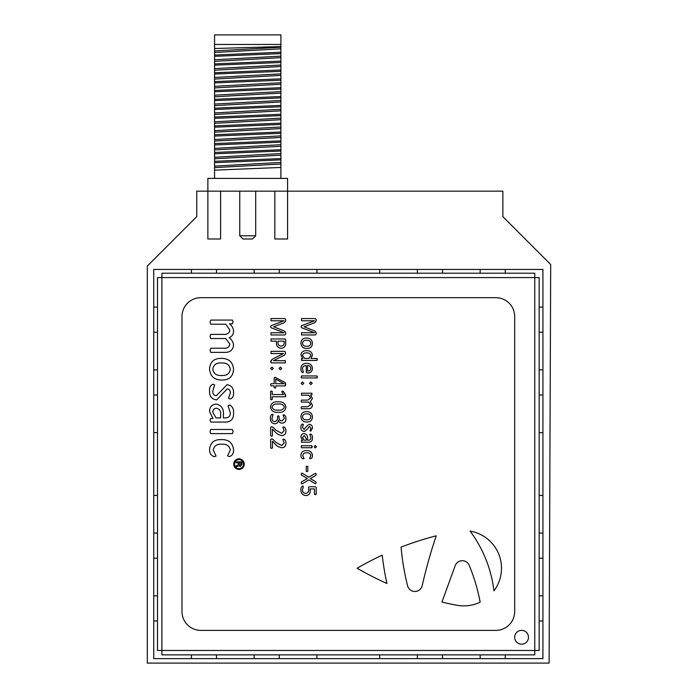 <?xml version="1.0" encoding="UTF-8"?>
<svg xmlns="http://www.w3.org/2000/svg" width="698" height="698" viewBox="0 0 698 698"><rect width="100%" height="100%" fill="white"/><g stroke="black" fill="none" stroke-linecap="round" stroke-linejoin="round"><path stroke-width="1.05" d="M549.099 663.1L550.696 264.498L502.865 216.659L502.865 191.156L196.731 191.156L196.731 216.659L147.304 266.086L147.304 663.1L549.099 663.1M272.203 399.465L270.649 399.448L270.649 391.438L271.417 391.02L272.203 391.43L272.203 394.562L283.501 394.562L281.73 391.709L282.358 391.02L283.266 391.351L285.569 394.745L285.395 396.778L272.203 396.778L272.203 399.465L271.417 399.875L270.649 399.448L270.649 391.438L271.417 391.02L272.203 391.43L272.203 394.562L283.501 394.562L281.73 391.709L282.358 391.02L283.266 391.351L285.718 395.731L285.395 396.778L272.203 396.778L272.203 399.465M306.248 440.202L306.248 438.58L304.249 435.543L302.478 437.48L304.031 440.202L306.248 440.202L306.248 438.58L304.249 435.543L302.478 437.48L304.031 440.202L306.248 440.202M306.666 419.821C309.074 420.022 310.479 419.036 310.898 416.854C310.488 414.682 309.092 413.678 306.71 413.835C304.302 413.635 302.897 414.621 302.478 416.811C302.888 418.983 304.284 419.987 306.666 419.821C309.074 420.022 310.479 419.036 310.898 416.854C310.488 414.682 309.092 413.678 306.71 413.835C304.302 413.635 302.897 414.621 302.478 416.811C302.888 418.983 304.284 419.987 306.666 419.821M304.031 458.507L303.159 458.813C301.615 458.281 300.873 457.094 300.925 455.244C301.318 452.042 303.194 450.498 306.562 450.611C310.06 450.515 312.023 452.13 312.451 455.462C312.538 457.207 311.849 458.307 310.401 458.76L309.572 458.42L310.898 455.558C310.418 453.534 309.031 452.618 306.754 452.828C304.485 452.636 303.133 453.56 302.705 455.611L304.031 458.507L303.159 458.813C301.615 458.281 300.873 457.094 300.925 455.244C301.318 452.042 303.194 450.498 306.562 450.611C310.06 450.515 312.023 452.13 312.451 455.462C312.538 457.207 311.849 458.307 310.401 458.76L309.572 458.42L310.898 455.558C310.418 453.534 309.031 452.618 306.754 452.828C304.485 452.636 303.133 453.56 302.705 455.611L304.031 458.507M285.342 362.881L271.513 362.881L270.649 361.232L272.185 359.269L283.501 353.546L271.025 353.572L271.025 351.356L284.854 351.356L285.718 353.319L284.496 355.142L273.433 360.692L285.342 360.665L285.342 362.881L271.513 362.881L270.649 361.939L272.185 359.269L283.501 353.572L271.025 353.572L271.025 351.356L284.854 351.356L285.718 353.319L284.496 355.142L273.433 360.7L285.342 360.665L285.342 362.881M153.734 533.089L157.504 533.089L153.734 533.089L153.734 432.647L157.504 432.647L153.734 432.647L153.734 369.879L157.504 369.879L153.734 369.879L153.734 307.103L157.504 307.103L153.734 307.103L153.734 269.445L216.511 269.445L216.511 273.206L216.511 269.445L279.279 269.445L279.279 273.206L279.279 269.445L379.721 269.445L379.721 273.206L379.721 269.445L442.488 269.445L442.488 273.206L442.488 269.445L505.265 269.445L505.265 273.206L505.265 269.445L542.922 269.445L542.922 332.213L539.161 332.213L542.922 332.213L542.922 394.989L539.161 394.989L542.922 394.989L542.922 495.423L539.161 495.423L542.922 495.423L542.922 558.191L539.161 558.191L542.922 558.191L542.922 620.967L539.161 620.967L542.922 620.967L542.922 658.633L480.154 658.633L480.154 654.864L480.154 658.633L417.378 658.633L417.378 654.864L417.378 658.633L316.944 658.633L316.944 654.864L316.944 658.633L254.177 658.633L254.177 654.864L254.177 658.633L191.4 658.633L191.4 654.864L191.4 658.633L153.734 658.633L153.734 595.856L157.504 595.856L153.734 595.856L153.734 533.089M157.504 495.423L153.734 495.423L157.504 495.423M309.441 426.242C308.088 428.45 306.378 430.221 304.302 431.556C301.998 431.224 300.873 429.828 300.925 427.385C300.751 425.693 301.3 424.567 302.583 424.026L303.368 424.358L302.478 427.377L304.145 429.567C305.471 427.307 307.207 425.536 309.345 424.244C311.465 424.628 312.503 425.946 312.451 428.206L310.785 431.12L310.017 430.806L310.898 428.232L309.441 426.242C308.088 428.45 306.378 430.221 304.302 431.556C301.998 431.224 300.873 429.828 300.925 427.385C300.751 425.693 301.3 424.567 302.583 424.026L303.368 424.358L302.478 427.377L304.145 429.567C305.471 427.307 307.207 425.536 309.345 424.244C311.465 424.628 312.503 425.946 312.451 428.206L310.785 431.12L310.017 430.806L310.898 428.232L309.441 426.242M442.488 654.864L442.488 658.633L442.488 654.864M157.504 394.989L153.734 394.989L157.504 394.989M283.981 383.708L275.745 379.11L275.745 383.708L283.981 383.708L275.745 379.11L275.745 383.708L283.981 383.708M221.519 375.454C226.527 375.882 229.468 373.823 230.34 369.286C229.476 364.766 226.571 362.672 221.615 362.995C216.598 362.576 213.658 364.635 212.794 369.19C213.658 373.718 216.563 375.803 221.519 375.454C226.527 375.882 229.468 373.823 230.34 369.286C229.476 364.766 226.571 362.672 221.615 362.995C216.598 362.576 213.658 364.635 212.794 369.19C213.658 373.718 216.563 375.803 221.519 375.454M308.813 358.449L310.898 355.518C310.34 353.598 308.97 352.734 306.771 352.909C304.511 352.665 303.08 353.502 302.478 355.439L304.625 358.449L308.813 358.449L310.898 355.518C310.34 353.598 308.97 352.734 306.771 352.909C304.511 352.665 303.08 353.502 302.478 355.439L304.625 358.449L308.813 358.449M240.915 462.765L239.239 462.765L239.379 465.234L240.086 465.592L240.915 464.353L240.915 462.765L239.239 462.765L239.379 465.234L240.086 465.592L240.915 464.353L240.915 462.765M470.112 531.099A125.544 125.544 0 0 1 493.966 590.84A37.666 37.666 0 0 0 470.112 531.099A125.544 125.544 0 0 1 493.966 590.84A37.666 37.666 0 0 0 470.112 531.099M539.161 432.647L542.922 432.647L539.161 432.647M232.364 433.615L210.77 433.615L210.028 431.521L210.77 429.462L232.364 429.462L233.106 431.521L232.364 433.615L210.77 433.615L210.028 431.521L210.77 429.462L232.364 429.462L233.106 431.521L232.364 433.615M281.163 346.042C283.161 345.955 284.156 344.917 284.165 342.919L284.165 341.165L277.961 341.165L277.961 342.875C278.048 344.899 279.121 345.955 281.163 346.042C283.161 345.955 284.156 344.917 284.165 342.919L284.165 341.165L277.961 341.165L277.961 342.875C278.048 344.899 279.121 345.955 281.163 346.042M316.944 273.206L316.944 269.445L316.944 273.206M181.986 611.553A18.829 18.829 0 0 0 200.815 630.381L495.85 630.381A18.829 18.829 0 0 0 514.679 611.553L514.679 316.526A18.829 18.829 0 0 0 495.85 297.688L200.815 297.688A18.829 18.829 0 0 0 181.986 316.526L181.986 611.553M230.34 393C230.48 390.653 229.468 389.266 227.304 388.838L216.581 399.919C211.782 399.212 209.444 396.316 209.566 391.22C209.191 387.695 210.334 385.366 213.012 384.223L214.644 384.912L212.794 391.212C212.672 393.846 213.824 395.365 216.267 395.766L227.094 384.685C231.509 385.471 233.673 388.219 233.568 392.939C233.795 396.098 232.643 398.122 230.104 398.994L228.49 398.357L230.34 393C230.48 390.653 229.468 389.266 227.304 388.838L216.581 399.919C211.782 399.212 209.444 396.316 209.566 391.22C209.191 387.695 210.334 385.366 213.012 384.223L214.644 384.912L212.794 391.212C212.672 393.846 213.824 395.365 216.267 395.766L227.094 384.685C231.509 385.471 233.673 388.219 233.568 392.939C233.795 396.098 232.643 398.122 230.104 398.994L228.49 398.357L230.34 393M233.568 413.347C233.673 419.009 230.951 421.924 225.384 422.072L210.752 422.072L210.028 420.275L210.752 418.477L212.951 418.477L209.566 411.602C209.575 407.047 211.782 404.543 216.188 404.072C221.536 405.311 223.945 408.932 223.412 414.935L223.412 417.919L225.131 417.919C228.543 417.962 230.279 416.296 230.34 412.911L228.028 405.8L229.668 404.997C232.591 406.576 233.891 409.36 233.568 413.347C233.673 419.009 230.951 421.924 225.384 422.072L210.752 422.072L210.028 420.275L210.752 418.477L212.951 418.477L209.566 411.602C209.575 407.047 211.782 404.543 216.188 404.072C221.536 405.311 223.945 408.932 223.412 414.935L223.412 417.919L225.131 417.919C228.543 417.962 230.279 416.296 230.34 412.911L228.028 405.8L229.668 404.997C232.591 406.576 233.891 409.36 233.568 413.347M317.328 359.435L316.953 360.438L301.51 360.438L301.501 358.676L302.827 358.676L300.925 354.985C301.414 351.958 303.29 350.527 306.553 350.693C309.973 350.536 311.936 352.054 312.451 355.238L310.863 358.449L316.953 358.449L316.953 360.438L301.51 360.438L301.501 358.676L302.827 358.676L300.925 354.985C301.414 351.958 303.29 350.527 306.553 350.693C309.973 350.536 311.936 352.054 312.451 355.238L310.863 358.449L316.953 358.449L317.328 359.435M317.328 376.937L316.953 377.941L301.51 377.941L301.152 376.937L301.51 375.952L316.953 375.952L316.953 377.941L301.51 377.941L301.51 375.952L316.953 375.952L317.328 376.937M310.88 381.928L312.224 383.263L310.88 384.589L309.572 383.263L310.88 381.928L312.224 383.263L310.88 384.589L309.572 383.263L310.88 381.928M302.47 381.928L303.813 383.263L302.47 384.589L301.152 383.263L302.47 381.928L303.813 383.263L302.47 384.589L301.152 383.263L302.47 381.928M312.451 405.215C312.146 407.667 310.697 408.845 308.097 408.74L301.51 408.74L301.152 407.754L301.501 406.742L307.766 406.742L310.68 404.77L308.699 402.092L301.501 402.092L301.152 401.088L301.501 400.102L307.766 400.102L310.68 398.026L308.699 395.225L301.501 395.225L301.51 393.227L311.875 393.227L311.875 395.033L310.497 395.033L312.451 398.453L310.34 401.708L312.451 405.215C312.146 407.667 310.697 408.845 308.097 408.74L301.51 408.74L301.152 407.754L301.501 406.742L307.766 406.742L310.68 404.77L308.699 402.092L301.501 402.092L301.152 401.088L301.501 400.102L307.766 400.102L310.68 398.026L308.699 395.225L301.501 395.225L301.51 393.227L311.875 393.227L311.875 395.033L310.497 395.033L312.451 398.453L310.34 401.708L312.451 405.215M306.588 411.619C310.2 411.646 312.154 413.417 312.451 416.933C312.198 420.353 310.313 422.046 306.797 422.028C303.194 421.993 301.239 420.222 300.925 416.715C301.178 413.286 303.063 411.593 306.588 411.619C310.2 411.646 312.154 413.417 312.451 416.933C312.198 420.353 310.313 422.046 306.797 422.028C303.194 421.993 301.239 420.222 300.925 416.715C301.178 413.286 303.063 411.593 306.588 411.619M312.224 446.729L311.875 447.732L301.51 447.732L301.152 446.729L301.51 445.734L311.875 445.734L311.875 447.732L301.51 447.732L301.152 446.729L301.51 445.734L311.875 445.734L312.224 446.729M315.322 445.516L316.438 446.746L315.339 447.95L314.222 446.729L315.322 445.516L316.438 446.746L315.339 447.95L314.222 446.729L315.322 445.516M307.801 466.325L307.801 471.246L307.033 471.656L306.248 471.246L306.248 466.325L307.801 466.325L307.801 471.246L307.033 471.656L306.248 471.246L306.248 466.325L307.801 466.325M315.426 483.793L308.848 479.866L301.937 483.958L301.152 483.086L301.51 481.864L307.452 478.505L301.51 475.102L301.152 473.89L301.937 473.096L308.795 477.223L315.426 473.279L316.22 474.125L315.862 475.364L310.278 478.61L315.862 481.829L316.22 482.972L315.426 483.793L308.848 479.866L301.937 483.958L301.152 483.086L301.51 481.864L307.452 478.505L301.51 475.102L301.152 473.89L301.937 473.096L308.795 477.223L315.426 473.279L316.22 474.125L315.862 475.364L310.278 478.61L315.862 481.829L316.22 482.972L315.426 483.793M310.148 488.94L310.235 490.668C310.261 493.652 308.83 495.292 305.942 495.589C302.635 495.257 300.96 493.373 300.925 489.952C300.716 488.068 301.274 486.768 302.609 486.061L303.368 486.393L302.478 489.848C302.496 492.046 303.578 493.224 305.733 493.373C307.87 493.093 308.856 491.811 308.682 489.516L308.542 487.326L309.284 486.724L315.452 486.724L316.22 487.44L316.22 494.254L314.44 494.28L314.44 488.94L310.148 488.94L310.235 490.668C310.261 493.652 308.83 495.292 305.942 495.589C302.635 495.257 300.96 493.373 300.925 489.952C300.716 488.068 301.274 486.768 302.609 486.061L303.368 486.393L302.478 489.848C302.496 492.046 303.578 493.224 305.733 493.373C307.87 493.093 308.856 491.811 308.682 489.516L308.542 487.326L309.284 486.724L315.452 486.724L316.22 487.44L316.22 494.254L315.339 494.699L314.44 494.28L314.44 488.94L310.148 488.94M285.718 334.045L284.81 334.961L271.025 334.961L271.025 332.745L284.086 332.745L270.964 327.676L270.649 326.699L270.964 325.713L284.086 320.783L271.025 320.783L271.025 318.567L284.81 318.567L285.718 319.457L285.718 320.757L284.496 322.616L273.642 326.769L284.461 331.044L285.718 332.684L285.718 334.045L284.81 334.961L271.025 334.961L271.025 332.745L284.086 332.745L270.964 327.676L270.649 326.699L270.964 325.713L284.086 320.783L271.025 320.783L271.025 318.567L284.81 318.567L285.718 319.457L285.718 320.757L284.496 322.616L273.642 326.769L284.461 331.044L285.718 332.684L285.718 334.045M285.718 339.752L285.718 342.988C285.805 346.138 284.339 347.892 281.32 348.258C278.066 347.97 276.434 346.164 276.408 342.84L276.408 341.165L271.025 341.165L271.025 338.949L284.854 338.949L285.718 339.752L285.718 342.988C285.805 346.138 284.339 347.892 281.32 348.258C278.066 347.97 276.434 346.164 276.408 342.84L276.408 341.165L271.025 341.165L271.025 338.949L284.854 338.949L285.718 339.752M278.153 401.874C282.559 401.463 285.159 403.243 285.936 407.222C285.15 411.113 282.585 412.797 278.214 412.282C273.799 412.701 271.199 410.913 270.431 406.925C271.217 403.043 273.791 401.359 278.153 401.874C282.559 401.463 285.159 403.243 285.936 407.222C285.15 411.113 282.585 412.797 278.214 412.282C273.799 412.701 271.199 410.913 270.431 406.925C271.217 403.043 273.791 401.359 278.153 401.874M382.225 555.154A270.632 270.632 0 0 0 386.945 583.476A313.864 313.864 0 0 1 357.123 568.242A313.864 313.864 0 0 1 382.225 555.154A313.864 313.864 0 0 0 357.123 568.242A313.864 313.864 0 0 0 386.945 583.476A270.632 270.632 0 0 1 382.225 555.154M422.22 585.596A502.176 502.176 0 0 1 436.215 535.82A313.864 313.864 0 0 0 401.062 547.127A251.088 251.088 0 0 0 407.562 585.762A7.53 7.53 0 0 0 422.22 585.596A7.53 7.53 0 0 1 407.562 585.762A251.088 251.088 0 0 1 401.062 547.127A313.864 313.864 0 0 1 436.215 535.82A502.176 502.176 0 0 0 422.22 585.596M469.231 565.371A7.53 7.53 0 0 0 455.183 565.659L441.93 602.077A313.864 313.864 0 0 0 456.911 605.262A37.666 37.666 0 0 0 480.154 602.182A188.32 188.32 0 0 0 469.231 565.371A188.32 188.32 0 0 1 480.154 602.182A37.666 37.666 0 0 1 456.911 605.262A313.864 313.864 0 0 1 441.93 602.077L455.183 565.659A7.53 7.53 0 0 1 469.231 565.371M272.421 441.311L272.421 447.933L271.548 448.395L270.649 447.95L270.649 439.539L271.557 438.868L272.866 439.347L275.911 442.331L281.704 445.516L284.165 442.951L282.838 439.443L283.754 439.094C285.308 439.871 286.032 441.267 285.936 443.291C285.918 445.961 284.618 447.444 282.027 447.732C279.156 447.401 276.774 446.066 274.881 443.736L272.421 441.311L272.421 447.933L271.548 448.395L270.649 447.95L270.649 439.539L271.557 438.868L272.866 439.347L275.911 442.331L281.704 445.516L284.165 442.951L282.838 439.443L283.754 439.094C285.308 439.871 286.032 441.267 285.936 443.291C285.918 445.961 284.618 447.444 282.027 447.732C279.156 447.401 276.774 446.066 274.881 443.736L272.421 441.311M272.421 429.122L272.421 435.753L271.548 436.215L270.649 435.761L270.649 427.359L271.557 426.687L272.866 427.159L275.911 430.151L281.704 433.327L284.165 430.771L282.838 427.255L283.754 426.906C285.308 427.682 286.032 429.078 285.936 431.102C285.918 433.781 284.618 435.264 282.027 435.543C279.156 435.212 276.774 433.877 274.881 431.547L272.421 429.122L272.421 435.753L271.548 436.215L270.649 435.761L270.649 427.359L271.557 426.687L272.866 427.159L275.911 430.151L281.704 433.327L284.165 430.771L282.838 427.255L283.754 426.906C285.308 427.682 286.032 429.078 285.936 431.102C285.918 433.781 284.618 435.264 282.027 435.543C279.156 435.212 276.774 433.877 274.881 431.547L272.421 429.122M278.485 420.275L278.467 420.275C278.179 422.395 277.001 423.573 274.916 423.808C271.88 423.416 270.388 421.636 270.431 418.46C270.222 416.401 270.876 415.013 272.386 414.28L273.084 414.595L271.984 418.425C271.967 420.318 272.866 421.374 274.689 421.592C276.687 421.199 277.63 419.926 277.516 417.762L277.516 416.313L278.319 415.825L279.069 416.296L279.069 417.622C279.087 419.62 280.055 420.72 281.992 420.929L284.383 418.451L283.056 415.048L283.85 414.725C285.369 415.493 286.067 416.881 285.936 418.879C285.953 421.479 284.705 422.901 282.193 423.136C280.221 423.11 278.991 422.15 278.485 420.275L278.467 420.275C278.179 422.395 277.001 423.573 274.916 423.808C271.88 423.416 270.388 421.636 270.431 418.46C270.222 416.401 270.876 415.013 272.386 414.28L273.084 414.595L271.984 418.425C271.967 420.318 272.866 421.374 274.689 421.592C276.687 421.199 277.63 419.926 277.516 417.762L277.516 416.313L278.319 415.825L279.069 416.296L279.069 417.622C279.087 419.62 280.055 420.72 281.992 420.929L284.383 418.451L283.056 415.048L283.85 414.725C285.369 415.493 286.067 416.881 285.936 418.879C285.953 421.479 284.705 422.901 282.193 423.136C280.221 423.11 278.991 422.15 278.485 420.275M275.745 385.915L275.745 387.626L274.968 388.071L274.192 387.626L274.192 385.915L271.016 385.915L270.649 384.79L271.016 383.708L274.192 383.708L274.192 377.793L275.038 377.278L285.36 382.661L285.308 385.915L275.745 385.915L275.745 387.626L274.968 388.071L274.192 387.626L274.192 385.915L271.016 385.915L270.649 384.79L271.016 383.708L274.192 383.708L274.192 377.793L275.038 377.278L285.36 382.661L285.718 384.293L285.308 385.915L275.745 385.915M271.976 367.087L273.311 368.413L271.976 369.748L270.649 368.413L271.976 367.087L273.311 368.413L271.976 369.748L270.649 368.413L271.976 367.087M280.378 367.087L281.73 368.413L280.378 369.748L279.069 368.413L280.378 367.087L281.73 368.413L280.378 369.748L279.069 368.413L280.378 367.087M312.451 438.004C312.503 440.726 311.195 442.122 308.525 442.192L301.501 442.192L301.501 440.464L302.557 440.464L300.925 437.166C300.934 434.985 301.998 433.781 304.11 433.554C306.675 434.147 307.835 435.884 307.574 438.763L307.574 440.202L308.403 440.202C310.043 440.22 310.872 439.417 310.898 437.794L309.79 434.383L310.584 433.999C311.98 434.758 312.608 436.093 312.451 438.004C312.503 440.726 311.195 442.122 308.525 442.192L301.501 442.192L301.501 440.464L302.557 440.464L300.925 437.166C300.934 434.985 301.998 433.781 304.11 433.554C306.675 434.147 307.835 435.884 307.574 438.763L307.574 440.202L308.403 440.202C310.043 440.22 310.872 439.417 310.898 437.794L309.79 434.383L310.584 433.999C311.98 434.758 312.608 436.093 312.451 438.004M312.451 368.404C312.233 371.467 310.566 373.02 307.443 373.072L306.248 372.331L306.248 365.534C303.866 365.473 302.618 366.598 302.478 368.91L303.368 372.313L302.627 372.627C301.327 371.825 300.768 370.481 300.925 368.623C301.126 365.071 303.028 363.309 306.64 363.318C310.148 363.326 312.085 365.019 312.451 368.404C312.233 371.467 310.566 373.02 307.443 373.072L306.248 372.331L306.248 365.534C303.866 365.473 302.618 366.598 302.478 368.91L303.368 372.313L302.627 372.627C301.327 371.825 300.768 370.481 300.925 368.623C301.126 365.071 303.028 363.309 306.64 363.318C310.148 363.326 312.085 365.019 312.451 368.404M306.588 338.068C310.2 338.094 312.154 339.865 312.451 343.372C312.198 346.793 310.313 348.494 306.797 348.476C303.194 348.442 301.239 346.67 300.925 343.154C301.178 339.734 303.063 338.033 306.588 338.068C310.2 338.094 312.154 339.865 312.451 343.372C312.198 346.793 310.313 348.494 306.797 348.476C303.194 348.442 301.239 346.67 300.925 343.154C301.178 339.734 303.063 338.033 306.588 338.068M316.22 334.045L315.313 334.961L301.519 334.961L301.519 332.745L314.58 332.745L301.466 327.676L301.152 326.699L301.466 325.713L314.58 320.783L301.519 320.783L301.519 318.567L315.313 318.567L316.22 319.457L316.22 320.757L314.999 322.616L304.145 326.769L314.964 331.044L316.22 332.684L316.22 334.045L315.313 334.961L301.519 334.961L301.519 332.745L314.58 332.745L301.466 327.676L301.152 326.699L301.466 325.713L314.58 320.783L301.519 320.783L301.519 318.567L315.313 318.567L316.22 319.457L316.22 320.757L314.999 322.616L304.145 326.769L314.964 331.044L316.22 332.684L316.22 334.045M213.256 450.018L216.031 456.064L214.207 456.693C210.997 455.593 209.444 453.115 209.566 449.259C210.368 442.593 214.277 439.382 221.301 439.618C228.586 439.408 232.678 442.776 233.568 449.721C233.743 453.342 232.321 455.637 229.293 456.597L227.565 455.873L230.34 449.931C229.328 445.699 226.449 443.797 221.702 444.233C216.965 443.823 214.146 445.752 213.256 450.018L216.031 456.064L214.207 456.693C210.997 455.593 209.444 453.115 209.566 449.259C210.368 442.593 214.277 439.382 221.301 439.618C228.586 439.408 232.678 442.776 233.568 449.721C233.743 453.342 232.321 455.637 229.293 456.597L227.565 455.873L230.34 449.931C229.328 445.699 226.449 443.797 221.702 444.233C216.965 443.823 214.146 445.752 213.256 450.018M221.353 358.379C228.874 358.432 232.949 362.122 233.568 369.443C233.045 376.562 229.127 380.105 221.798 380.07C214.286 380 210.203 376.301 209.566 368.989C210.089 361.852 214.016 358.318 221.353 358.379C228.874 358.432 232.949 362.122 233.568 369.443C233.045 376.562 229.127 380.105 221.798 380.07C214.286 380 210.203 376.301 209.566 368.989C210.089 361.852 214.016 358.318 221.353 358.379M233.568 345.039C232.94 350.152 229.912 352.603 224.503 352.377L210.779 352.377L210.028 350.326L210.761 348.223L223.805 348.223C227.19 348.52 229.214 347.15 229.878 344.105L225.751 338.53L210.761 338.53L210.028 336.445L210.761 334.377L223.805 334.377C227.234 334.612 229.258 333.164 229.878 330.049L225.751 324.221L210.761 324.221L210.028 322.136L210.77 320.068L232.364 320.068L233.106 321.961L232.364 323.82L229.502 323.82C231.902 325.652 233.254 328.034 233.568 330.948C233.586 334.194 232.12 336.453 229.171 337.727C231.692 339.586 233.158 342.029 233.568 345.039C232.94 350.152 229.912 352.603 224.503 352.377L210.779 352.377L210.028 350.326L210.761 348.223L223.805 348.223C227.19 348.52 229.214 347.15 229.878 344.105L225.751 338.53L210.761 338.53L210.028 336.445L210.761 334.377L223.805 334.377C227.234 334.612 229.258 333.164 229.878 330.049L225.751 324.221L210.761 324.221L210.028 322.136L210.77 320.068L232.364 320.068L233.106 321.961L232.364 323.82L229.502 323.82C231.902 325.652 233.254 328.034 233.568 330.948C233.586 334.194 232.12 336.453 229.171 337.727C231.692 339.586 233.158 342.029 233.568 345.039M238.969 458.769C242.197 459.101 243.96 460.881 244.265 464.118C243.968 467.337 242.206 469.117 238.995 469.457C235.767 469.135 234.005 467.355 233.699 464.118C234.005 460.889 235.758 459.11 238.969 458.769C242.197 459.101 243.96 460.881 244.265 464.118C243.968 467.337 242.206 469.117 238.995 469.457C235.767 469.135 234.005 467.355 233.699 464.118C234.005 460.889 235.758 459.11 238.969 458.769M306.666 346.26C309.074 346.461 310.479 345.475 310.898 343.303C310.488 341.13 309.092 340.127 306.71 340.284C304.302 340.083 302.897 341.069 302.478 343.25C302.888 345.431 304.284 346.426 306.666 346.26C309.074 346.461 310.479 345.475 310.898 343.303C310.488 341.13 309.092 340.127 306.71 340.284C304.302 340.083 302.897 341.069 302.478 343.25C302.888 345.431 304.284 346.426 306.666 346.26M307.574 371.074C309.563 371.17 310.671 370.272 310.898 368.387C310.627 366.546 309.519 365.595 307.574 365.534L307.574 371.074C309.563 371.17 310.671 370.272 310.898 368.387C310.627 366.546 309.519 365.595 307.574 365.534L307.574 371.074M220.647 417.919L220.647 414.551C220.987 411.052 219.6 408.949 216.485 408.225C214.059 408.435 212.829 409.778 212.794 412.256L216.031 417.919L220.647 417.919L220.647 414.551C220.987 411.052 219.6 408.949 216.485 408.225C214.059 408.435 212.829 409.778 212.794 412.256L216.031 417.919L220.647 417.919M236.02 461.858L241.944 461.858L241.944 464.362L240.286 466.5L238.978 465.793L236.02 466.883L236.02 465.723L237.433 465.592L238.21 464.353L238.21 462.765L236.02 462.765L236.02 461.858L241.944 461.858L241.944 464.362L240.286 466.5L238.978 465.793L236.02 466.883L236.02 465.723L237.433 465.592L238.21 464.353L238.21 462.765L236.02 462.765L236.02 461.858M417.378 273.206L417.378 269.445L417.378 273.206M539.161 307.103L542.922 307.103L539.161 307.103M539.161 369.879L542.922 369.879L539.161 369.879M539.161 595.856L542.922 595.856L539.161 595.856M157.504 558.191L153.734 558.191L157.504 558.191M528.491 637.291A6.901 6.901 0 0 0 521.581 630.381A6.901 6.901 0 0 0 514.679 637.291A6.901 6.901 0 0 0 521.581 644.193A6.901 6.901 0 0 0 528.491 637.291M534.764 277.603L534.764 273.206L161.901 273.206L161.901 277.603L157.504 277.603L157.504 650.466L161.901 650.466L161.901 654.864L534.764 654.864L534.764 650.466L539.161 650.466L539.161 277.603L161.901 277.603L161.901 650.466L534.764 650.466L534.764 277.603M157.504 332.213L153.734 332.213L157.504 332.213M278.074 410.066C281.233 410.581 283.336 409.595 284.383 407.109C283.397 404.622 281.364 403.61 278.293 404.09C275.134 403.566 273.031 404.552 271.984 407.039C272.962 409.534 274.995 410.537 278.074 410.066C281.233 410.581 283.336 409.595 284.383 407.109C283.397 404.622 281.364 403.61 278.293 404.09C275.134 403.566 273.031 404.552 271.984 407.039C272.962 409.534 274.995 410.537 278.074 410.066M279.279 654.864L279.279 658.633L279.279 654.864M216.511 654.864L216.511 658.633L216.511 654.864M234.476 464.126C234.737 466.883 236.238 468.402 238.978 468.681C241.726 468.402 243.227 466.883 243.489 464.126C243.236 461.352 241.735 459.825 238.969 459.546C236.221 459.834 234.72 461.361 234.476 464.126C234.737 466.883 236.238 468.402 238.978 468.681C241.726 468.402 243.227 466.883 243.489 464.126C243.236 461.352 241.735 459.825 238.969 459.546C236.221 459.834 234.72 461.361 234.476 464.126M480.154 273.206L480.154 269.445L480.154 273.206M191.4 273.206L191.4 269.445L191.4 273.206M505.265 654.864L505.265 658.633L505.265 654.864M379.721 654.864L379.721 658.633L379.721 654.864M254.177 273.206L254.177 269.445L254.177 273.206M539.161 533.089L542.922 533.089L539.161 533.089M157.504 620.967L153.734 620.967L157.504 620.967M214.565 178.4L214.565 170.155L280.893 167.45L280.893 158.594L214.565 161.299L214.565 158.76L280.893 155.157L280.893 158.594M214.565 161.299L214.565 167.616L280.893 164.013M214.565 166.115L280.893 162.416M214.565 162.66L280.893 159.868M280.893 155.157L280.893 149.738L214.565 152.443L214.565 149.896L280.893 146.292L280.893 149.738M214.565 152.443L214.565 157.259L280.893 153.56M214.565 153.796L280.893 151.012M280.893 146.292L280.893 140.874L214.565 143.587L214.565 141.04L280.893 137.436L280.893 140.874M214.565 143.587L214.565 148.395L280.893 144.704M214.565 144.94L280.893 142.165M280.893 137.436L280.893 132.009L214.565 134.731L214.565 132.184L280.893 128.563L280.893 132.009M214.565 134.731L214.565 139.53L280.893 135.857M214.565 136.075L280.893 133.309M280.893 128.563L280.893 123.153L214.565 125.876L214.565 123.328L280.893 119.698L280.893 123.153M214.565 125.876L214.565 130.666L280.893 127.01M214.565 127.211L280.893 124.462M280.893 119.698L280.893 114.289L214.565 117.02L214.565 114.481L280.893 110.834L280.893 114.289M214.565 117.02L214.565 121.801L280.893 118.154M214.565 118.346L280.893 115.606M280.893 110.834L280.893 105.424L214.565 108.173L214.565 105.625L280.893 101.969L280.893 105.424M214.565 108.173L214.565 112.936L280.893 109.298M214.565 109.481L280.893 106.759M280.893 101.969L280.893 96.56L214.565 99.317L214.565 96.778L280.893 93.104L280.893 96.56M214.565 99.317L214.565 104.063L280.893 100.451M214.565 100.617L280.893 97.903M280.893 93.104L280.893 87.695L214.565 90.47L214.565 87.922L280.893 84.24L280.893 87.695M214.565 90.47L214.565 95.198L280.893 91.595M214.565 91.752L280.893 89.047M280.893 84.24L280.893 78.83L214.565 81.614L214.565 79.075L280.893 75.375L280.893 78.83M214.565 81.614L214.565 86.334L280.893 82.739M214.565 82.896L280.893 80.191M280.893 75.375L280.893 69.975L214.565 72.767L214.565 70.219L280.893 66.511L280.893 69.975M214.565 72.767L214.565 77.469L280.893 73.875M214.565 74.032L280.893 71.336M280.893 66.511L280.893 61.11L214.565 63.911L214.565 61.363L280.893 57.655L280.893 61.11M214.565 63.911L214.565 68.613L280.893 65.019M214.565 65.176L280.893 62.48M280.893 57.655L280.893 52.254L214.565 55.046L214.565 52.507L280.893 48.799L280.893 52.254M214.565 55.046L214.565 59.758L280.893 56.154M214.565 56.32L280.893 53.615M280.893 48.799L280.893 44.463L214.565 44.463L214.565 52.507M214.565 50.937L280.893 47.237M214.583 48.52L280.893 46.565M280.893 44.463L280.893 34.9L214.565 34.9L214.565 44.463M280.893 178.4L280.893 167.45M274.829 191.156L274.829 238.986L287.585 238.986L287.585 178.4L207.864 178.4L207.864 238.986L220.62 238.986L220.62 191.156M214.565 59.758L214.565 61.363M214.565 68.613L214.565 70.219M214.565 77.469L214.565 79.075M214.565 86.334L214.565 87.922M214.565 95.198L214.565 96.778M214.565 104.063L214.565 105.625M214.565 112.936L214.565 114.481M214.565 121.801L214.565 123.328M214.565 130.666L214.565 132.184M214.565 139.53L214.565 141.04M214.565 148.395L214.565 149.896M214.565 157.259L214.565 158.76M214.565 170.155L214.565 167.616M239.754 235.793L242.948 238.986L252.51 238.986L255.695 235.793L239.754 235.793L239.754 191.156M255.695 235.793L255.695 191.156"/></g></svg>
